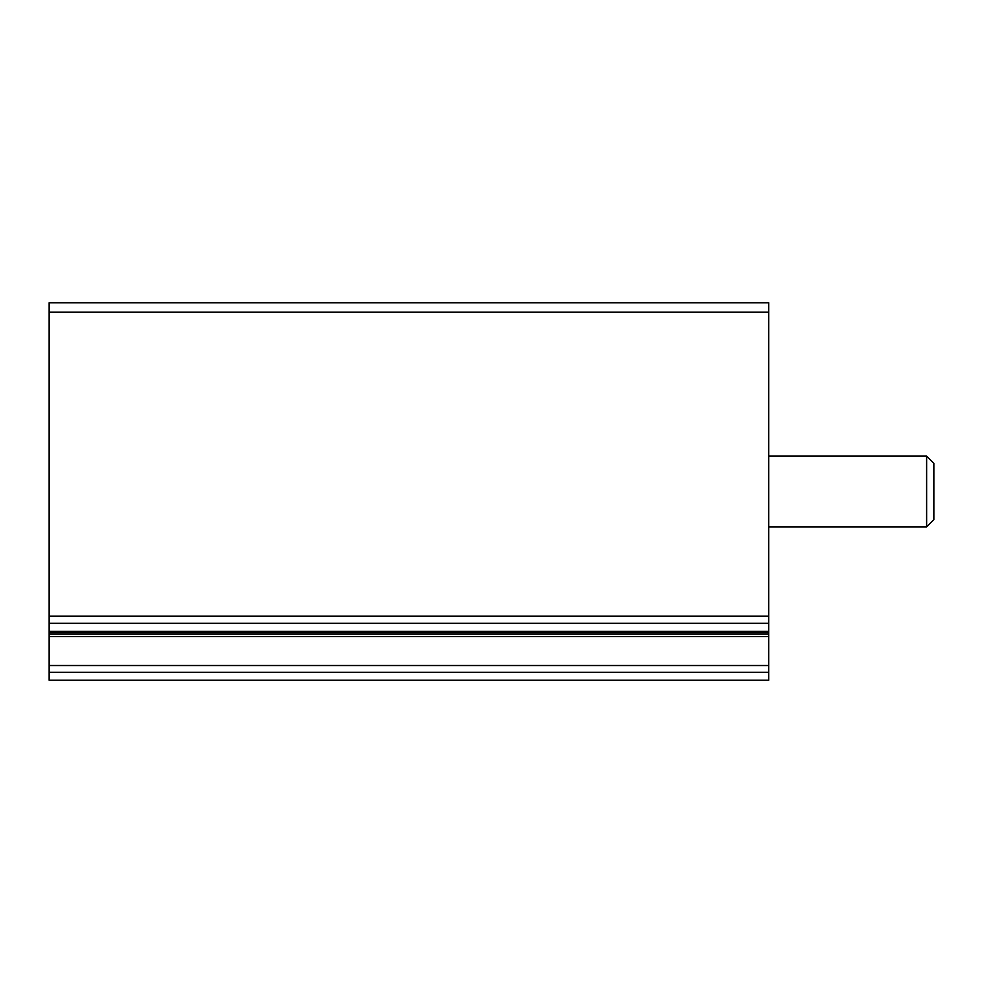 <?xml version="1.0" encoding="UTF-8"?>
<svg xmlns="http://www.w3.org/2000/svg" width="983" height="983" viewBox="0 0 983 983"><rect width="100%" height="100%" fill="white"/><g stroke="black" fill="none" stroke-linecap="round" stroke-linejoin="round"><path stroke-width="1.47" d="M49.15 672.261L49.15 302.764L768.706 302.764L768.706 680.236L49.15 680.236L49.15 672.261L768.706 672.261M926.625 456.112L933.85 463.337L933.85 519.663L926.625 526.888L926.625 456.112L768.706 456.112M49.15 312.201L768.706 312.201M49.15 616.194L768.706 616.194M49.15 623.32L768.706 623.32M49.15 631.332L768.706 631.332M49.15 632.622L768.706 632.622M49.15 636.542L768.706 636.542M49.15 665.516L768.706 665.516M49.15 632.352L768.706 632.352M49.15 634.182L768.706 634.182M926.625 526.888L768.706 526.888"/></g></svg>
